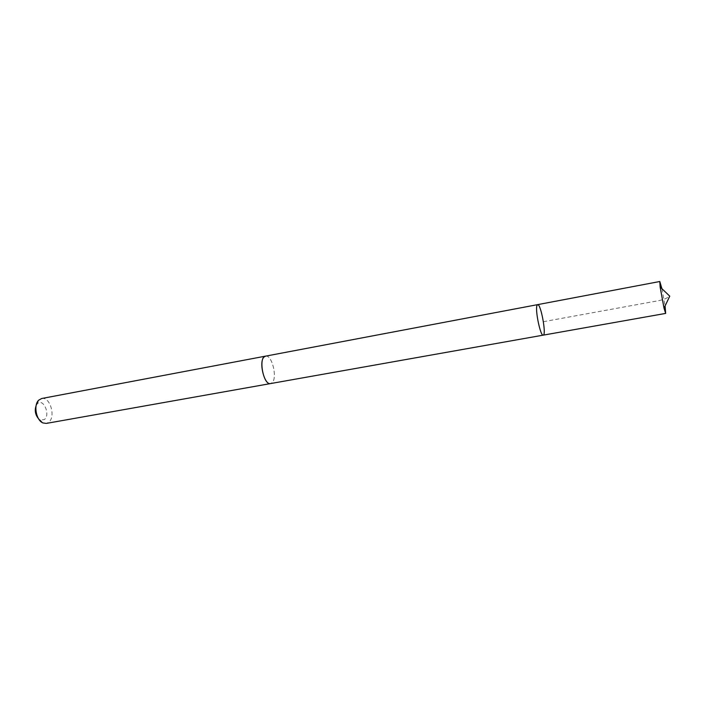 <?xml version="1.0" encoding="UTF-8"?>
<svg xmlns="http://www.w3.org/2000/svg" width="705" height="705" viewBox="0 0 705 705"><rect width="100%" height="100%" fill="white"/><g stroke="black" fill="none" stroke-linecap="round" stroke-linejoin="round"><path stroke-width="0.53" stroke-dasharray="3.52 2.64" d="M543.211 335.148C546.657 335.201 540.814 303.37 537.615 304.639M661.907 288.68L665.079 305.952M265.565 356.148C271.786 354.315 277.62 377.369 272.28 382.542L270.597 383.564M265.794 356.104C272.007 354.879 277.523 377.483 272.289 382.551L270.826 383.52M41.648 398.519C50.134 396.316 56.153 417.166 48.566 422.348L46.222 423.423M36.131 405.578L37.286 403.85C43.164 397.373 50.936 414.945 44.309 419.598L40.247 419.986L38.555 418.779M543.388 321.7L651.235 302.013C659.034 300.779 664.119 299.51 666.472 298.189L669.75 296.171M40.247 419.986L42.873 422.921M37.286 403.85L38.696 400.176"/><path stroke-width="1.06" d="M270.826 383.52L270.597 383.573C264.384 385.485 258.488 361.841 264.014 357.038L265.565 356.148L537.615 304.639L536.99 305.424C534.954 309.997 540.532 336.549 543.211 335.148C546.657 335.201 540.814 303.37 537.615 304.639L536.99 305.424C534.954 309.997 540.532 336.549 543.211 335.148L665.661 313.408L664.013 308.182L660.127 286.979L659.809 281.507L661.907 288.68M665.079 305.952L665.661 313.408M543.211 335.148L270.597 383.564C263.344 385.626 258.048 356.792 265.565 356.131L265.794 356.104M270.597 383.573L46.222 423.423L42.873 422.921C36.14 420.268 33.346 405.04 38.696 400.176L41.648 398.519L265.565 356.131M38.555 418.779C35.294 414.831 34.483 410.433 36.131 405.578M537.615 304.639L659.809 281.507M664.013 308.182L669.75 296.171L660.127 286.979"/></g></svg>
